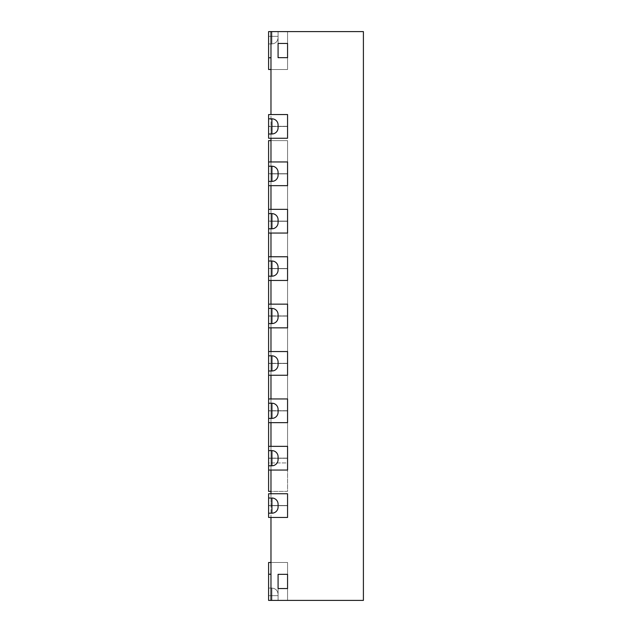 <?xml version="1.0" encoding="UTF-8"?>
<svg xmlns="http://www.w3.org/2000/svg" width="632" height="632" viewBox="0 0 632 632"><rect width="100%" height="100%" fill="white"/><g stroke="black" fill="none" stroke-linecap="round" stroke-linejoin="round"><path stroke-width="0.47" stroke-dasharray="3.16 2.37" d="M270.97 600.4L287.56 600.4L270.97 600.4L287.56 600.4L270.97 600.4L287.56 600.4L270.97 600.4L287.56 600.4L270.97 600.4L287.56 600.4L270.97 600.4L287.56 600.4L270.97 600.4L287.56 600.4L270.97 600.4L287.56 600.4L270.97 600.4L287.56 600.4L270.97 600.4L270.97 574.235L270.97 600.4L270.97 574.235L270.97 600.4L270.97 574.235L270.97 600.4L270.97 574.235L270.97 600.4L270.97 574.235L270.97 600.4L270.97 574.235L270.97 600.4L270.97 574.235L270.97 600.4L270.97 574.235L270.97 600.4L270.97 574.235L270.97 600.4L363.4 600.4L363.4 31.6L270.97 31.6L270.97 69.52L270.97 31.6L270.97 69.52L270.97 31.6L270.97 69.52L270.97 31.6L270.97 69.52L270.97 31.6L270.97 69.52L270.97 31.6L270.97 69.52L270.97 31.6L270.97 69.52L270.97 31.6L270.97 69.52L270.97 31.6L270.97 69.52L270.97 31.6L287.56 31.6L287.56 69.52L268.6 69.52L287.56 69.52L287.56 31.6L287.56 69.52L268.6 69.52L287.56 69.52L287.56 31.6L268.6 31.6L271.918 31.6L268.6 31.6L268.6 43.924L268.6 31.6L287.56 31.6L287.56 69.52L268.6 69.52L287.56 69.52L287.56 31.6L268.6 31.6L278.08 31.6L268.6 31.6L268.6 43.924L268.6 31.6L287.56 31.6L287.56 69.52L268.6 69.52L287.56 69.52L287.56 31.6L287.56 69.52L268.6 69.52L287.56 69.52L287.56 31.6L287.56 57.67L287.56 43.45L287.56 57.67L278.08 57.67L287.56 57.67L287.56 31.6L268.6 31.6L268.6 43.924L268.6 31.6L278.08 31.6L278.08 57.67L278.08 31.6L287.56 31.6L287.56 43.45L278.08 43.45L287.56 43.45L278.08 43.45L278.08 31.6L278.08 37.762L278.08 31.6L287.56 31.6L268.6 31.6L278.08 31.6L278.08 43.45L287.56 43.45L287.56 31.6L268.6 31.6L268.6 43.924L268.6 31.6L278.08 31.6L278.08 37.762L278.08 31.6L271.918 31.6L278.08 31.6L278.08 37.762L278.08 31.6L287.56 31.6L268.6 31.6L278.08 31.6L278.08 37.762L278.08 31.6L287.56 31.6L287.56 57.765L287.56 31.6L268.6 31.6L278.08 31.6L278.08 57.67L278.08 31.6L278.08 43.45L278.08 31.6L278.08 37.762L278.08 31.6L268.6 31.6L268.6 43.924L268.6 31.6L287.56 31.6L268.6 31.6L278.08 31.6L278.08 37.762L278.08 31.6L268.6 31.6L268.6 69.52L287.56 69.52L287.56 31.6L268.6 31.6L278.08 31.6L278.08 37.762L278.08 31.6L268.6 31.6L268.6 43.924L268.6 31.6L287.56 31.6L287.56 69.52L287.56 31.6L268.6 31.6L278.08 31.6L278.08 36.34L278.08 31.6L268.6 31.6L268.6 36.34L268.6 31.6L287.56 31.6L287.56 57.765L287.56 31.6L268.6 31.6L278.08 31.6L268.6 31.6L268.6 69.52L268.6 31.6L268.6 69.52L268.6 31.6L268.6 69.52L268.6 31.6L268.6 69.52L268.6 31.6L268.6 69.52L268.6 31.6L268.6 69.52L268.6 31.6L268.6 69.52L268.6 31.6L268.6 69.52L268.6 31.6L287.56 31.6L270.97 31.6L270.97 493.75L287.56 493.75L268.6 493.75L268.6 505.505L268.6 493.75L287.56 493.75L268.6 493.75L268.6 513.184L271.918 513.184A6.162 6.162 0 0 0 278.08 507.022L278.08 504.178L278.08 507.022A6.162 6.162 0 0 1 271.918 513.184A6.162 6.162 0 0 0 278.08 507.022L278.08 504.178A6.162 6.162 0 0 0 271.918 498.016L271.918 513.184L268.6 513.184L268.6 517.45L287.56 517.45L287.56 493.75L287.56 517.45L268.6 517.45L287.56 517.45L287.56 505.695L287.56 517.45L270.97 517.45L287.56 517.45L287.56 493.75L287.56 517.45L270.97 517.45L270.97 505.695L270.97 600.4L287.56 600.4L287.56 562.48L287.56 600.4L287.56 562.48L287.56 600.4L287.56 562.48L287.56 600.4L287.56 562.48L287.56 600.4L287.56 562.48L287.56 600.4L287.56 562.48L287.56 600.4L287.56 562.48L287.56 600.4L287.56 562.48L287.56 600.4L287.56 562.48L287.56 600.4L287.56 562.48L287.56 600.4L287.56 562.48L287.56 600.4L287.56 562.48L287.56 600.4L287.56 562.48L287.56 600.4L287.56 562.48L287.56 600.4L287.56 562.48L287.56 600.4L287.56 562.48L287.56 600.4L287.56 562.48L287.56 600.4L287.56 574.33L287.56 600.4L268.6 600.4L278.08 600.4L271.918 600.4L278.08 600.4L278.08 595.66L278.08 600.4L271.918 600.4L278.08 600.4L278.08 594.238L278.08 600.4L271.918 600.4L278.08 600.4L278.08 594.238L278.08 600.4L271.918 600.4L278.08 600.4L278.08 588.55L287.56 588.55L278.08 588.55L278.08 600.4L287.56 600.4L268.6 600.4L287.56 600.4L268.6 600.4L268.6 588.076L268.6 595.66L268.6 588.076L268.6 595.66L268.6 588.076L268.6 595.66L268.6 588.076L268.6 595.66L268.6 588.076L268.6 595.66L268.6 588.076L268.6 595.66L268.6 588.076L268.6 595.66L268.6 588.076L268.6 595.66L268.6 588.076L268.6 595.66L271.918 595.66L271.918 600.4L278.08 600.4L278.08 574.33L278.08 588.55L287.56 588.55L278.08 588.55L278.08 574.33L278.08 600.4L287.56 600.4L268.6 600.4L268.6 562.48L268.6 600.4L268.6 595.66L271.918 595.66L271.918 588.076L271.918 600.4L287.56 600.4L268.6 600.4L278.08 600.4L271.918 600.4L271.918 588.076L271.918 600.4L271.918 588.076L271.918 600.4L271.918 588.076L271.918 600.4L271.918 588.076L271.918 600.4L271.918 588.076L271.918 600.4L271.918 588.076L271.918 600.4L271.918 588.076L271.918 600.4L271.918 595.66L278.08 595.66L278.08 594.238L278.08 600.4L278.08 594.238L278.08 600.4L271.918 600.4L271.918 595.66L278.08 595.66L278.08 594.238L278.08 600.4L278.08 594.238L278.08 600.4L268.6 600.4L268.6 595.66L278.08 595.66L278.08 600.4L278.08 595.66L268.6 595.66L278.08 595.66L268.6 595.66L278.08 595.66L268.6 595.66L278.08 595.66L268.6 595.66L278.08 595.66L268.6 595.66L278.08 595.66L268.6 595.66L278.08 595.66L268.6 595.66L278.08 595.66L268.6 595.66L268.6 600.4L268.6 562.48L287.56 562.48L268.6 562.48L268.6 600.4L287.56 600.4L268.6 600.4L268.6 562.48L287.56 562.48L268.6 562.48L268.6 600.4L287.56 600.4L268.6 600.4L268.6 562.48L287.56 562.48L268.6 562.48L268.6 600.4L287.56 600.4L268.6 600.4L268.6 562.48L287.56 562.48L268.6 562.48L268.6 600.4L287.56 600.4L268.6 600.4L268.6 562.48L287.56 562.48L268.6 562.48L268.6 600.4L287.56 600.4L268.6 600.4L268.6 562.48L287.56 562.48L268.6 562.48L268.6 600.4L278.08 600.4L278.08 595.66L278.08 600.4L268.6 600.4L287.56 600.4L268.6 600.4L268.6 562.48L287.56 562.48L268.6 562.48L268.6 600.4L271.918 600.4L268.6 600.4L268.6 562.48L287.56 562.48L268.6 562.48L287.56 562.48L270.97 562.48L270.97 574.235L270.97 562.48L270.97 574.235L270.97 562.48L270.97 574.235L270.97 562.48L270.97 574.235L270.97 562.48L270.97 574.235L270.97 562.48L270.97 574.235L270.97 562.48L270.97 574.235L270.97 562.48L270.97 574.235L270.97 562.48L270.97 574.235L270.97 562.48L287.56 562.48L270.97 562.48M268.6 498.016L271.918 498.016A6.162 6.162 0 0 1 278.08 504.178A6.162 6.162 0 0 0 271.918 498.016L268.6 498.016L271.918 498.016A6.162 6.162 0 0 1 278.08 504.178M268.6 505.505L268.6 517.45L268.6 505.695L287.56 505.695L268.6 505.695L287.56 505.505L287.56 493.75L287.56 505.505L268.6 505.505M268.6 465.784L268.6 450.616L271.918 450.616L271.918 465.784A6.162 6.162 0 0 0 278.08 459.622A6.162 6.162 0 0 1 271.918 465.784L268.6 465.784L268.6 470.05L287.56 470.05L287.56 446.35L287.56 470.05L268.6 470.05L287.56 470.05L287.56 446.35L287.56 470.05L270.97 470.05L287.56 470.05L270.97 470.05L270.97 458.295L287.56 458.105L268.6 458.295L268.6 470.05L268.6 458.295L287.56 458.295L270.97 458.295L287.56 458.105L287.56 446.35L287.56 458.105L268.6 458.105L287.56 458.105L270.97 458.105L270.97 446.35L287.56 446.35L268.6 446.35L268.6 450.616L271.918 450.616A6.162 6.162 0 0 1 278.08 456.778L278.08 459.622A6.162 6.162 0 0 1 271.918 465.784L268.6 465.784L271.918 465.784A6.162 6.162 0 0 0 278.08 459.622M278.08 456.778A6.162 6.162 0 0 0 271.918 450.616A6.162 6.162 0 0 1 278.08 456.778A6.162 6.162 0 0 0 271.918 450.616L268.6 450.616M268.6 446.35L268.6 458.105L268.6 446.35L287.56 446.35L268.6 446.35L268.6 470.05M268.6 418.384L268.6 403.216L271.918 403.216L271.918 418.384A6.162 6.162 0 0 0 278.08 412.222A6.162 6.162 0 0 1 271.918 418.384L268.6 418.384L268.6 422.65L287.56 422.65L287.56 398.95L287.56 422.65L268.6 422.65L287.56 422.65L287.56 398.95L287.56 422.65L270.97 422.65L287.56 422.65L270.97 422.65L270.97 410.895L287.56 410.705L268.6 410.895L268.6 422.65L268.6 410.895L287.56 410.895L270.97 410.895L287.56 410.705L287.56 398.95L287.56 410.705L268.6 410.705L287.56 410.705L270.97 410.705L270.97 398.95L287.56 398.95L268.6 398.95L268.6 403.216L271.918 403.216A6.162 6.162 0 0 1 278.08 409.378L278.08 412.222A6.162 6.162 0 0 1 271.918 418.384L268.6 418.384L271.918 418.384A6.162 6.162 0 0 0 278.08 412.222M278.08 409.378A6.162 6.162 0 0 0 271.918 403.216A6.162 6.162 0 0 1 278.08 409.378A6.162 6.162 0 0 0 271.918 403.216L268.6 403.216M268.6 398.95L268.6 410.705L268.6 398.95L287.56 398.95L268.6 398.95L268.6 422.65M268.6 370.984L268.6 355.816L271.918 355.816L271.918 370.984A6.162 6.162 0 0 0 278.08 364.822A6.162 6.162 0 0 1 271.918 370.984L268.6 370.984L268.6 375.25L287.56 375.25L287.56 351.55L287.56 375.25L268.6 375.25L287.56 375.25L287.56 351.55L287.56 375.25L270.97 375.25L287.56 375.25L270.97 375.25L270.97 363.495L287.56 363.305L268.6 363.495L268.6 375.25L268.6 363.495L287.56 363.495L270.97 363.495L287.56 363.305L287.56 351.55L287.56 363.305L268.6 363.305L287.56 363.305L270.97 363.305L270.97 351.55L287.56 351.55L268.6 351.55L268.6 355.816L271.918 355.816A6.162 6.162 0 0 1 278.08 361.978L278.08 364.822A6.162 6.162 0 0 1 271.918 370.984L268.6 370.984L271.918 370.984A6.162 6.162 0 0 0 278.08 364.822M278.08 361.978A6.162 6.162 0 0 0 271.918 355.816A6.162 6.162 0 0 1 278.08 361.978A6.162 6.162 0 0 0 271.918 355.816L268.6 355.816M268.6 351.55L268.6 363.305L268.6 351.55L287.56 351.55L268.6 351.55L268.6 375.25M268.6 323.584L268.6 308.416L271.918 308.416L271.918 323.584A6.162 6.162 0 0 0 278.08 317.422A6.162 6.162 0 0 1 271.918 323.584L268.6 323.584L268.6 327.85L287.56 327.85L287.56 304.15L287.56 327.85L268.6 327.85L287.56 327.85L287.56 304.15L287.56 327.85L270.97 327.85L287.56 327.85L270.97 327.85L270.97 316.095L287.56 315.905L268.6 316.095L268.6 327.85L268.6 316.095L287.56 316.095L270.97 316.095L287.56 315.905L287.56 304.15L287.56 315.905L268.6 315.905L287.56 315.905L270.97 315.905L270.97 304.15L287.56 304.15L268.6 304.15L268.6 308.416L271.918 308.416A6.162 6.162 0 0 1 278.08 314.578L278.08 317.422A6.162 6.162 0 0 1 271.918 323.584L268.6 323.584L271.918 323.584A6.162 6.162 0 0 0 278.08 317.422M278.08 314.578A6.162 6.162 0 0 0 271.918 308.416A6.162 6.162 0 0 1 278.08 314.578A6.162 6.162 0 0 0 271.918 308.416L268.6 308.416M268.6 304.15L268.6 315.905L268.6 304.15L287.56 304.15L268.6 304.15L268.6 327.85M268.6 513.184L271.918 513.184A6.162 6.162 0 0 0 278.08 507.022M268.6 462.94L268.6 491.38L287.56 491.38L287.56 462.94L268.6 462.94L268.6 140.62L287.56 140.62L287.56 491.38L270.97 491.38L287.56 491.38L287.56 140.62L287.56 491.38L270.97 491.38L270.97 140.62L287.56 140.62L270.97 140.62L270.97 491.38M268.6 181.384L268.6 166.216L271.918 166.216L268.6 166.216L268.6 161.95L287.56 161.95L268.6 161.95L268.6 185.65L287.56 185.65L287.56 161.95L287.56 185.65L268.6 185.65L287.56 185.65L287.56 161.95L287.56 185.65L270.97 185.65L287.56 185.65L270.97 185.65L270.97 173.895L287.56 173.705L268.6 173.895L268.6 185.65L268.6 181.384L271.918 181.384A6.162 6.162 0 0 0 278.08 175.222A6.162 6.162 0 0 1 271.918 181.384L268.6 181.384L271.918 181.384A6.162 6.162 0 0 0 278.08 175.222L278.08 172.378A6.162 6.162 0 0 0 271.918 166.216L271.918 181.384A6.162 6.162 0 0 0 278.08 175.222L278.08 172.378L278.08 175.222M268.6 228.784L268.6 213.616L271.918 213.616L268.6 213.616L268.6 209.35L287.56 209.35L268.6 209.35L268.6 233.05L287.56 233.05L287.56 209.35L287.56 233.05L268.6 233.05L287.56 233.05L287.56 209.35L287.56 233.05L270.97 233.05L287.56 233.05L270.97 233.05L270.97 221.295L287.56 221.105L268.6 221.295L268.6 233.05L268.6 228.784L271.918 228.784A6.162 6.162 0 0 0 278.08 222.622A6.162 6.162 0 0 1 271.918 228.784L268.6 228.784L271.918 228.784A6.162 6.162 0 0 0 278.08 222.622L278.08 219.778A6.162 6.162 0 0 0 271.918 213.616L271.918 228.784A6.162 6.162 0 0 0 278.08 222.622L278.08 219.778L278.08 222.622M268.6 276.184L268.6 261.016L271.918 261.016L268.6 261.016L268.6 256.75L287.56 256.75L268.6 256.75L268.6 280.45L287.56 280.45L287.56 256.75L287.56 280.45L268.6 280.45L287.56 280.45L287.56 256.75L287.56 280.45L270.97 280.45L287.56 280.45L270.97 280.45L270.97 268.695L287.56 268.505L268.6 268.695L268.6 280.45L268.6 276.184L271.918 276.184A6.162 6.162 0 0 0 278.08 270.022A6.162 6.162 0 0 1 271.918 276.184L268.6 276.184L271.918 276.184A6.162 6.162 0 0 0 278.08 270.022L278.08 267.178A6.162 6.162 0 0 0 271.918 261.016L271.918 276.184A6.162 6.162 0 0 0 278.08 270.022L278.08 267.178L278.08 270.022M270.97 31.6L287.56 31.6L270.97 31.6L287.56 31.6L270.97 31.6L287.56 31.6L270.97 31.6L287.56 31.6L270.97 31.6L287.56 31.6L270.97 31.6L287.56 31.6L270.97 31.6L287.56 31.6L270.97 31.6L287.56 31.6L270.97 31.6L287.56 31.6L287.56 57.67L278.08 57.67L287.56 57.67L287.56 31.6L287.56 69.52L287.56 31.6L287.56 69.52L287.56 31.6L287.56 69.52L287.56 31.6L287.56 69.52L287.56 31.6L287.56 69.52L287.56 31.6L287.56 69.52L287.56 31.6L287.56 69.52L287.56 31.6L287.56 69.52L287.56 31.6L287.56 69.52L287.56 31.6L287.56 69.52L270.97 69.52M278.08 574.33L287.56 574.33L278.08 574.33L287.56 574.33L278.08 574.33L278.08 600.4L287.56 600.4L278.08 600.4L287.56 600.4L278.08 600.4L278.08 574.33L287.56 574.33L278.08 574.33M278.08 267.178A6.162 6.162 0 0 0 271.918 261.016A6.162 6.162 0 0 1 278.08 267.178A6.162 6.162 0 0 0 271.918 261.016L268.6 261.016M268.6 256.75L287.56 256.75L270.97 256.75L270.97 268.695L287.56 268.695L268.6 268.695L268.6 256.75L268.6 280.45M278.08 219.778A6.162 6.162 0 0 0 271.918 213.616A6.162 6.162 0 0 1 278.08 219.778A6.162 6.162 0 0 0 271.918 213.616L268.6 213.616M268.6 209.35L287.56 209.35L270.97 209.35L270.97 221.295L287.56 221.295L268.6 221.295L268.6 209.35L268.6 233.05M278.08 172.378A6.162 6.162 0 0 0 271.918 166.216A6.162 6.162 0 0 1 278.08 172.378A6.162 6.162 0 0 0 271.918 166.216L268.6 166.216M268.6 161.95L287.56 161.95L270.97 161.95L270.97 173.895L287.56 173.895L268.6 173.895L268.6 161.95L268.6 185.65M268.6 133.984L268.6 118.816L271.918 118.816L271.918 133.984A6.162 6.162 0 0 0 278.08 127.822A6.162 6.162 0 0 1 271.918 133.984L268.6 133.984L268.6 138.25L287.56 138.25L287.56 114.55L287.56 138.25L268.6 138.25L287.56 138.25L287.56 114.55L287.56 138.25L270.97 138.25L287.56 138.25L270.97 138.25L270.97 126.495L287.56 126.305L268.6 126.495L268.6 138.25L268.6 126.495L287.56 126.495L270.97 126.495L287.56 126.305L287.56 114.55L287.56 126.305L268.6 126.305L287.56 126.305L270.97 126.305L270.97 114.55L287.56 114.55L268.6 114.55L268.6 118.816L271.918 118.816A6.162 6.162 0 0 1 278.08 124.978L278.08 127.822A6.162 6.162 0 0 1 271.918 133.984L268.6 133.984L271.918 133.984A6.162 6.162 0 0 0 278.08 127.822M278.08 124.978A6.162 6.162 0 0 0 271.918 118.816A6.162 6.162 0 0 1 278.08 124.978A6.162 6.162 0 0 0 271.918 118.816L268.6 118.816M268.6 114.55L268.6 126.305L268.6 114.55L287.56 114.55L268.6 114.55M268.6 36.34L268.6 43.924L268.6 36.34L268.6 43.924L268.6 36.34L271.918 36.34L271.918 43.924L271.918 31.6L271.918 43.924L271.918 31.6L271.918 43.924L271.918 31.6L271.918 43.924L271.918 31.6L271.918 43.924L271.918 31.6L271.918 43.924L271.918 31.6L271.918 43.924L271.918 31.6L271.918 43.924L271.918 31.6L271.918 43.924L271.918 36.34L278.08 36.34L278.08 37.762L278.08 36.34L268.6 36.34L278.08 36.34L268.6 36.34L278.08 36.34L268.6 36.34L278.08 36.34L268.6 36.34L278.08 36.34L268.6 36.34L278.08 36.34L268.6 36.34L278.08 36.34L268.6 36.34L278.08 36.34L268.6 36.34L278.08 36.34L268.6 36.34L268.6 31.6L268.6 36.34M270.97 493.75L270.97 505.695L287.56 505.695L270.97 505.695L287.56 505.505L270.97 505.505L270.97 493.75L287.56 493.75L270.97 493.75M270.97 446.35L287.56 446.35L270.97 446.35M270.97 398.95L287.56 398.95L270.97 398.95M270.97 351.55L287.56 351.55L270.97 351.55M270.97 304.15L287.56 304.15L270.97 304.15M270.97 256.75L287.56 256.75L287.56 268.505L287.56 256.75L270.97 256.75M270.97 209.35L287.56 209.35L287.56 221.105L287.56 209.35L270.97 209.35M270.97 161.95L287.56 161.95L287.56 173.705L287.56 161.95L270.97 161.95M270.97 114.55L287.56 114.55L270.97 114.55M278.08 31.6L287.56 31.6L287.56 43.45L287.56 31.6L278.08 31.6M278.08 588.55L287.56 588.55L278.08 588.55M278.08 43.45L287.56 43.45L278.08 43.45M278.08 57.67L287.56 57.67L278.08 57.67M270.97 462.94L287.56 462.94L287.56 140.62L270.97 140.62M268.6 574.235L270.97 574.235M268.6 57.765L270.97 57.765M268.6 268.505L287.56 268.505L268.6 268.505M268.6 221.105L287.56 221.105L268.6 221.105M268.6 173.705L287.56 173.705L268.6 173.705M270.97 268.505L287.56 268.505L270.97 268.505M270.97 221.105L287.56 221.105L270.97 221.105M270.97 173.705L287.56 173.705L270.97 173.705M268.6 588.076L271.918 588.076C275.631 588.471 277.685 590.525 278.08 594.238C277.685 590.525 275.631 588.471 271.918 588.076C275.631 588.471 277.685 590.525 278.08 594.238C277.685 590.525 275.631 588.471 271.918 588.076C275.631 588.471 277.685 590.525 278.08 594.238C277.685 590.525 275.631 588.471 271.918 588.076C275.631 588.471 277.685 590.525 278.08 594.238C277.685 590.525 275.631 588.471 271.918 588.076C275.631 588.471 277.685 590.525 278.08 594.238M268.6 43.924L271.918 43.924C275.631 43.529 277.685 41.475 278.08 37.762C277.685 41.475 275.631 43.529 271.918 43.924C275.631 43.529 277.685 41.475 278.08 37.762C277.685 41.475 275.631 43.529 271.918 43.924C275.631 43.529 277.685 41.475 278.08 37.762C277.685 41.475 275.631 43.529 271.918 43.924C275.631 43.529 277.685 41.475 278.08 37.762C277.685 41.475 275.631 43.529 271.918 43.924C275.631 43.529 277.685 41.475 278.08 37.762"/><path stroke-width="0.95" d="M278.08 504.178L278.08 507.022A6.162 6.162 0 0 1 271.918 513.184L271.918 498.016A6.162 6.162 0 0 1 278.08 504.178M270.97 140.62L268.6 140.62L268.6 166.216L271.918 166.216A6.162 6.162 0 0 1 278.08 172.378L278.08 175.222A6.162 6.162 0 0 1 271.918 181.384L268.6 181.384L268.6 213.616L271.918 213.616A6.162 6.162 0 0 1 278.08 219.778L278.08 222.622A6.162 6.162 0 0 1 271.918 228.784L268.6 228.784L268.6 261.016L271.918 261.016A6.162 6.162 0 0 1 278.08 267.178L278.08 270.022A6.162 6.162 0 0 1 271.918 276.184L268.6 276.184L268.6 308.416L271.918 308.416A6.162 6.162 0 0 1 278.08 314.578L278.08 317.422A6.162 6.162 0 0 1 271.918 323.584L268.6 323.584L268.6 355.816L271.918 355.816A6.162 6.162 0 0 1 278.08 361.978L278.08 364.822A6.162 6.162 0 0 1 271.918 370.984L268.6 370.984L268.6 403.216L271.918 403.216A6.162 6.162 0 0 1 278.08 409.378L278.08 412.222A6.162 6.162 0 0 1 271.918 418.384L268.6 418.384L268.6 446.35L287.56 446.35L287.56 470.05L270.97 470.05L270.97 493.75L287.56 493.75L268.6 493.75L268.6 498.016L271.918 498.016M270.97 562.48L268.6 562.48L268.6 600.4L270.97 600.4L270.97 517.45L287.56 517.45L287.56 493.75L287.56 517.45L268.6 517.45L268.6 513.184L271.918 513.184M268.6 513.184L268.6 498.016M268.6 398.95L287.56 398.95L287.56 422.65L270.97 422.65L270.97 446.35L287.56 446.35L287.56 470.05L268.6 470.05L268.6 465.784L271.918 465.784L271.918 450.616A6.162 6.162 0 0 1 278.08 456.778L278.08 459.622A6.162 6.162 0 0 1 271.918 465.784M268.6 446.35L268.6 450.616L271.918 450.616M268.6 465.784L268.6 450.616M268.6 422.65L287.56 422.65L287.56 398.95L270.97 398.95L270.97 375.25L287.56 375.25L287.56 351.55L287.56 375.25L268.6 375.25M268.6 418.384L268.6 403.216M268.6 351.55L287.56 351.55L270.97 351.55L270.97 327.85L287.56 327.85L287.56 304.15L287.56 327.85L268.6 327.85M268.6 370.984L268.6 355.816M268.6 304.15L287.56 304.15L270.97 304.15L270.97 280.45L287.56 280.45L287.56 256.75L287.56 280.45L268.6 280.45M268.6 323.584L268.6 308.416M268.6 470.05L268.6 491.38L270.97 491.38M278.08 57.67L278.08 43.45L287.56 43.45L287.56 57.67L287.56 43.45L278.08 43.45L278.08 57.67L287.56 57.67L278.08 57.67M278.08 588.55L278.08 574.33L287.56 574.33L287.56 588.55L287.56 574.33L278.08 574.33L278.08 588.55L287.56 588.55L278.08 588.55M268.6 256.75L287.56 256.75L270.97 256.75L270.97 233.05L287.56 233.05L287.56 209.35L287.56 233.05L268.6 233.05M268.6 276.184L268.6 261.016M268.6 209.35L287.56 209.35L270.97 209.35L270.97 185.65L287.56 185.65L287.56 161.95L287.56 185.65L268.6 185.65M268.6 228.784L268.6 213.616M268.6 161.95L287.56 161.95L270.97 161.95L270.97 138.25L287.56 138.25L287.56 114.55L287.56 138.25L268.6 138.25L268.6 133.984L271.918 133.984L271.918 118.816A6.162 6.162 0 0 1 278.08 124.978L278.08 127.822A6.162 6.162 0 0 1 271.918 133.984M268.6 181.384L268.6 166.216M270.97 69.52L268.6 69.52L268.6 31.6L270.97 31.6L270.97 114.55L287.56 114.55L268.6 114.55L268.6 118.816L271.918 118.816M268.6 133.984L268.6 118.816M270.97 600.4L363.4 600.4L363.4 31.6L270.97 31.6M271.918 418.384L271.918 403.216M271.918 370.984L271.918 355.816M271.918 323.584L271.918 308.416M271.918 276.184L271.918 261.016M271.918 228.784L271.918 213.616M271.918 181.384L271.918 166.216M268.6 574.235L270.97 574.235M268.6 57.765L270.97 57.765"/></g></svg>

